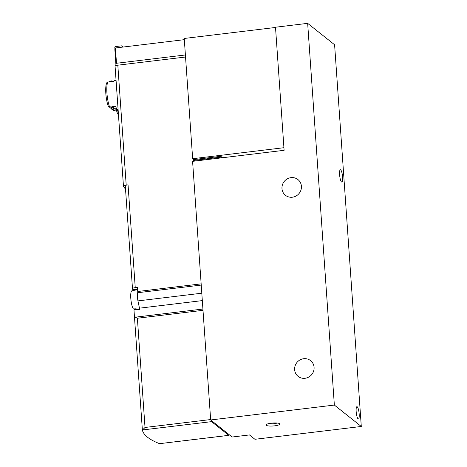 <?xml version="1.0" encoding="UTF-8"?>
<svg xmlns="http://www.w3.org/2000/svg" width="467" height="467" viewBox="0 0 467 467"><rect width="100%" height="100%" fill="white"/><g stroke="black" fill="none" stroke-linecap="round" stroke-linejoin="round"><path stroke-width="0.7" d="M284.111 150.316L275.501 27.226L307.66 23.35L334.354 405.064L210.67 419.967L192.585 161.343L284.111 150.316M334.354 405.064L361.295 426.47L334.6 44.756L307.66 23.35M341.529 181.961A6.205 1.383 -96.9 0 1 339.661 175.394A6.205 1.383 -96.9 0 1 340.361 169.749A6.205 1.383 -96.9 0 1 342.474 175.75A6.205 1.383 -96.9 0 1 341.844 182.077A6.205 1.383 -96.9 0 1 341.529 181.961M358.096 418.887A6.205 1.383 -96.9 0 1 356.228 412.32A6.205 1.383 -96.9 0 1 356.928 406.675A6.205 1.383 -96.9 0 1 359.041 412.676A6.205 1.383 -96.9 0 1 358.417 418.998A6.205 1.383 -96.9 0 1 358.096 418.887M274.631 425.84A6.935 1.489 -4 0 1 266.178 424.655A6.935 1.489 -4 0 1 272.851 423.026A6.935 1.489 -4 0 1 279.68 423.709A6.935 1.489 -4 0 1 274.631 425.84M361.295 426.47L254.929 439.289L249.454 434.935L232.14 437.024L210.67 419.967M292.377 197.208A10.04 9.55 128.5 0 1 285.448 195.288A10.04 9.55 128.5 0 1 284.216 181.488A10.04 9.55 128.5 0 1 297.94 179.567A10.04 9.55 128.5 0 1 300.964 189.999A10.04 9.55 128.5 0 1 292.377 197.208M305.039 378.282A10.04 9.55 128.5 0 1 298.109 376.361A10.04 9.55 128.5 0 1 296.878 362.561A10.04 9.55 128.5 0 1 310.602 360.641A10.04 9.55 128.5 0 1 313.626 371.072A10.04 9.55 128.5 0 1 305.039 378.282M277.112 423.038A5.114 1.097 -4 0 1 274.065 423.709A5.114 1.097 -4 0 1 268.63 423.633M283.93 147.706L192.655 158.71L193.758 159.586L220.792 156.328L222.561 157.729M184.331 39.666L115.425 47.973A45.638 9.778 176 0 0 114.864 49.695L115.933 64.995A45.638 9.778 176 0 0 116.044 65.526M275.518 27.465L184.243 38.463L192.655 158.71M185.399 54.966L116.493 63.267A45.638 9.778 176 0 0 115.933 64.995M116.493 63.267L115.425 47.973M203.005 310.327L137.38 318.237L135.272 317.186L134.356 315.33L133.988 310.024L139.68 309.335A6.573 1.465 -96.9 0 0 139.47 308.179L137.958 300.894A6.573 1.465 -96.9 0 1 137.66 292.733L201.236 285.068M137.555 289.196L132.862 289.762A182.544 39.117 -4 0 1 132.488 288.641A3.648 0.782 -4 0 1 132.482 288.612A3.648 0.782 -4 0 1 135.243 287.654L137.432 287.392L137.718 291.507A1.827 0.409 -96.9 0 1 137.66 292.733M211.084 420.294A1.827 0.409 83.1 0 0 211.557 421.643L228.783 435.326A1.827 0.409 83.1 0 0 228.877 435.361L159.749 443.644A3.648 0.782 -4 0 1 159.066 443.475A182.544 39.117 -4 0 1 142.388 430.23A3.648 0.782 -4 0 1 142.382 430.195A3.648 0.782 -4 0 1 142.523 429.961L145.021 427.463L210.64 419.553M116.055 80.371L114.707 80.534A14.786 3.292 83.1 0 0 113.814 81.316L110.632 81.696A14.786 3.292 -96.9 0 1 111.525 80.919L110.358 81.06A14.786 3.292 83.1 0 0 109.657 81.538A14.786 3.292 83.1 0 0 109.465 81.842L107.854 82.034A1.459 1.36 -151.3 0 0 106.838 82.706C106.353 84.375 105.997 82.84 105.705 90.078A13.689 3.047 83.1 0 0 107.235 102.758A13.689 3.047 83.1 0 0 108.297 106.336A1.459 1.045 -20.4 0 0 108.321 106.406A1.459 1.045 -20.4 0 0 109.599 106.99L111.21 106.791A14.786 3.292 83.1 0 0 113.102 110.119A14.786 3.292 83.1 0 0 113.895 110.416L115.063 110.276A14.786 3.292 -96.9 0 1 112.378 106.651L115.559 106.272A14.786 3.292 83.1 0 0 118.122 109.897M111.525 80.919A14.786 3.292 -96.9 0 1 112.576 81.462M115.804 108.718L115.956 109.494L117.194 109.348M115.956 109.494A14.786 3.292 -96.9 0 1 115.063 110.276M111.549 108.829A54.762 50.973 -151.3 0 0 111.613 108.969A1.459 1.36 -151.3 0 0 112.74 109.821M125.512 188.89A91.275 19.556 -4 0 1 123.451 186.07A3.648 0.782 -4 0 1 123.446 186.024A3.648 0.782 -4 0 1 126.201 185.066L128.051 184.844L135.243 287.654M220.92 156.433L220.973 157.145L193.589 160.444L193.642 161.214M123.446 185.977L115.069 66.18A3.648 0.782 176 0 1 115.063 66.139A3.648 0.782 176 0 1 117.818 65.182L185.545 57.021M132.482 288.577L125.302 185.831A3.648 0.782 -4 0 1 125.296 185.802A3.648 0.782 -4 0 1 128.051 184.844M228.877 435.361A1.827 0.409 83.1 0 0 229.11 434.619M142.382 430.195L134.356 315.33M220.973 157.145L221.825 157.817M193.589 160.444L194.435 161.121M122.961 47.062L121.49 45.848L123.014 47.056M121.49 45.848L115.483 46.572A0.73 0.695 -51.5 0 0 114.824 47.365L114.935 48.977M116.651 108.613L114.888 108.829A13.327 2.965 -96.9 0 1 112.891 106.593M117.573 114.006L117.556 113.936A13.689 3.047 83.1 0 1 116.534 110.486L117.573 114.006M137.584 289.604L131.904 290.813A9.398 2.096 83.1 0 0 130.824 298.722A9.398 2.096 83.1 0 0 133.352 308.909L136.195 308.815A9.655 2.148 -96.9 0 0 136.901 309.382L134.058 309.469A9.398 2.096 83.1 0 0 134.152 309.475A9.398 2.096 83.1 0 0 134.251 309.463M134.017 308.885L134.058 309.469M134.385 315.739L142.382 430.165M117.468 109.611A14.786 3.292 83.1 0 0 118.338 113.043M116.301 109.453A13.689 3.047 83.1 0 0 116.534 110.486A54.762 54.762 0 0 1 116.295 109.453M107.854 82.034A14.786 3.292 83.1 0 0 109.599 106.99M106.68 83.225A13.689 3.047 83.1 0 0 105.705 90.078A54.762 54.762 0 0 0 107.235 102.758L108.321 106.406M117.818 65.182L126.201 185.066M137.718 291.507L201.154 283.86M139.47 308.179L202.328 300.602M137.958 300.894L201.808 293.2M159.749 443.644L228.783 435.326M142.523 429.961L211.557 421.643M137.38 318.237L145.021 427.463M135.272 317.186L202.917 309.037M125.296 185.802L132.482 288.612M115.063 66.139L123.446 186.024M109.336 107.001L113.102 110.119M109.43 81.842L109.657 81.538M134.152 309.475L139.674 309.306"/></g></svg>
